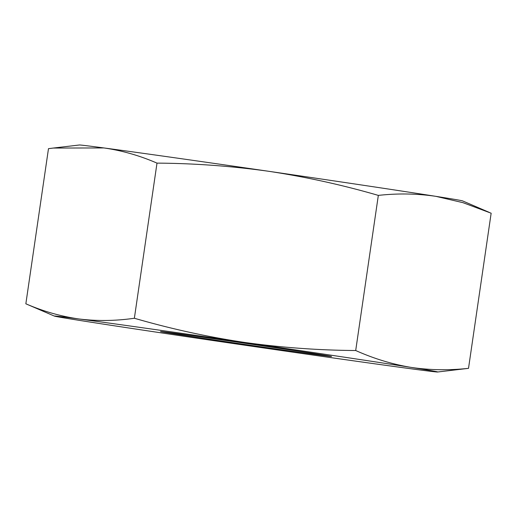 <?xml version="1.0" encoding="UTF-8"?>
<svg xmlns="http://www.w3.org/2000/svg" width="517" height="517" viewBox="0 0 517 517"><rect width="100%" height="100%" fill="white"/><g stroke="black" fill="none" stroke-linecap="round" stroke-linejoin="round"><path stroke-width="0.78" d="M355.702 350.52C318.104 350.261 280.828 347.527 243.882 342.332A193.72 1.351 -171.7 0 0 78.952 318.97A193.72 1.351 -171.7 0 0 54.395 316.087A193.72 1.351 -171.7 0 0 81.098 320.65A193.72 1.351 -171.7 0 0 248.173 345.692A193.72 1.351 8.3 0 0 413.102 369.054A193.72 1.351 -171.7 0 0 437.647 372.001A193.72 1.351 -171.7 0 0 437.705 371.956A193.72 1.351 -171.7 0 0 410.95 367.374C392.177 364.226 373.759 358.611 355.702 350.52L378.334 195.394C397.883 193.242 417.077 193.558 435.902 196.35L462.922 202.658L491.15 213.204L468.518 368.337C448.969 370.482 429.782 370.166 410.95 367.374A193.72 1.351 -171.7 0 0 243.882 342.332C206.942 336.761 170.442 328.734 134.368 318.252C115.537 320.96 97.067 321.199 78.952 318.97C60.89 316.378 43.189 311.324 25.85 303.796L48.482 148.663L53.354 148.049L103.898 147.946C121.96 150.531 139.661 155.591 157 163.12C194.566 163.372 231.842 166.106 268.827 171.308C305.721 176.879 342.222 184.905 378.334 195.394M331.533 356.478A86.417 0.601 -171.7 0 0 245.588 343.34A86.417 0.601 -171.7 0 0 160.516 331.533A86.417 0.601 -171.7 0 0 160.516 331.546A86.417 0.601 -171.7 0 0 246.46 344.684A86.417 0.601 -171.7 0 0 331.539 356.484A86.417 0.601 -171.7 0 0 331.533 356.478M134.368 318.252L157 163.12M25.85 303.796L54.395 316.087M437.647 372.001L468.518 368.337M489.431 212.461L462.605 200.913A193.72 1.351 -171.7 0 0 435.902 196.35A193.72 1.351 -171.7 0 0 268.827 171.308A193.72 1.351 -171.7 0 0 103.898 147.946A193.72 1.351 -171.7 0 0 79.353 144.999L53.354 148.049"/></g></svg>
